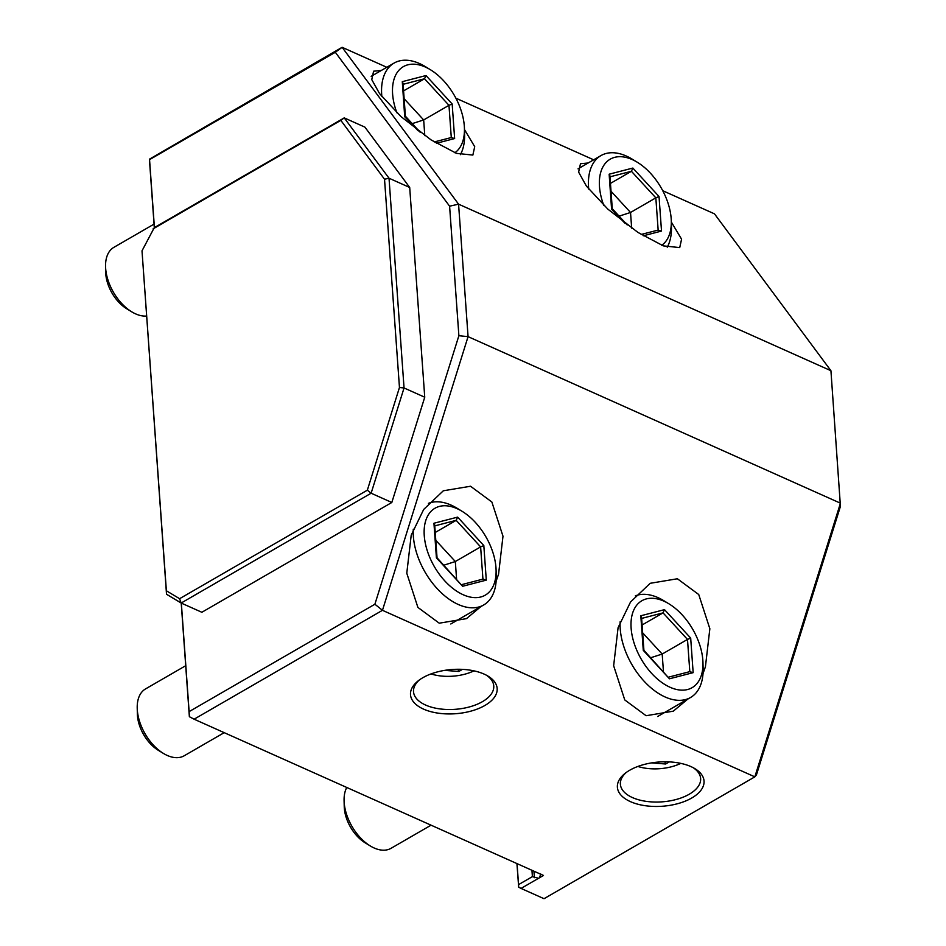 <?xml version="1.0" encoding="UTF-8"?>
<svg xmlns="http://www.w3.org/2000/svg" width="946" height="946" viewBox="0 0 946 946"><rect width="100%" height="100%" fill="white"/><g stroke="black" fill="none" stroke-linecap="round" stroke-linejoin="round"><path stroke-width="1.42" d="M531.948 870.296L532.397 876.635L518.55 884.628L518.68 887.171L516.93 863.58M662.732 190.702L714.478 213.843L830.931 370.714L840.438 506.358L756.445 774.892L754.837 776.855L544.033 898.7L521.045 888.424L538.57 878.29A6.433 3.287 175.9 0 0 539.468 877.77L540.757 874.021M830.931 370.714L458.574 204.17L468.069 336.646L840.438 503.189L754.837 776.855L382.468 610.312L194.107 719.197L538.451 873.205A6.433 3.287 175.9 0 1 539.374 873.607L543.477 875.452L539.468 877.77M691.739 798.01A43.445 22.184 -4.1 0 1 633.241 802.776A43.445 22.184 -4.1 0 1 624.904 773.497A43.445 22.184 -4.1 0 1 629.681 770.257A43.445 22.184 -4.1 0 1 694.636 768.495A43.445 22.184 -4.1 0 1 691.739 798.01M484.872 705.48A43.445 22.184 -4.1 0 1 426.362 710.257A43.445 22.184 -4.1 0 1 418.037 680.966A43.445 22.184 -4.1 0 1 422.815 677.726A43.445 22.184 -4.1 0 1 487.769 675.976A43.445 22.184 -4.1 0 1 484.872 705.48M532.397 876.635L538.57 878.29M518.55 884.628L517.048 863.627M518.68 887.171L521.045 888.424M386.808 67.284L342.121 47.3L335.322 52.267L449.598 206.193L458.574 204.17L342.121 47.3L149.409 159.212L154.304 227.655M593.674 159.815L455.866 98.171M588.14 163.008L580.477 163.729L578.621 172.125L586.425 186.126L607.911 209.184L637.959 232.432L663.335 245.877L679.725 247.592L681.581 239.196L671.329 222.026M381.273 70.489L373.611 71.198L371.754 79.594L379.559 93.607L401.045 116.654L431.092 139.913L456.469 153.358L472.858 155.073L474.715 146.677L464.462 129.507M374.888 604.234L382.468 610.312L468.069 336.646L458.881 335.712L374.888 604.234L189.117 711.617L181.336 603.099M703.008 673.635L705.42 666.764L709.855 628.735L698.739 594.537L677.395 578.763L650.186 583.304L630.544 601.987L618.081 627.706L613.647 665.736L624.762 699.934L646.106 715.72L673.316 711.167L687.754 699.106M496.142 581.116L498.554 574.246L502.988 536.216L491.873 502.019L470.529 486.244L443.319 490.785L423.678 509.456L411.214 535.188L406.78 573.217L417.896 607.415L439.24 623.189L466.449 618.649L480.887 606.587M335.322 52.267L149.551 159.638L154.423 227.596M449.598 206.193L458.881 335.712M142.006 250.844L166.52 594.242L181.159 603.028L201.853 612.275L391.821 502.48L424.742 397.225L409.701 187.474L364.908 127.131L344.226 117.883L154.257 227.679L142.006 250.844L166.378 590.777L179.598 598.7L367.344 490.182L399.46 387.493L384.525 179.232L340.832 120.367L153.086 228.873M194.107 719.197L189.366 716.701L189.117 711.617M181.218 603.051L189.366 716.701M431.069 825.172L391.076 848.29A38.62 22.893 60 0 1 374.131 847.983A38.62 22.893 -120 0 1 370.229 845.913A38.62 22.893 -120 0 1 344.084 800.683A38.62 22.893 -120 0 1 346.756 787.462M370.229 845.913L365.156 842.815A30.887 18.317 -120 0 1 344.238 806.631L344.084 800.683M224.202 732.653L184.21 755.771A38.62 22.893 60 0 1 167.265 755.452A38.62 22.893 -120 0 1 163.362 753.394A38.62 22.893 -120 0 1 137.217 708.152A38.62 22.893 -120 0 1 145.566 688.901L185.712 665.7M163.362 753.394L158.289 750.296A30.887 18.317 -120 0 1 137.371 714.1L137.217 708.152M146.571 316.035A38.62 22.893 60 0 1 135.609 313.871A38.62 22.893 -120 0 1 131.707 311.813A38.62 22.893 -120 0 1 105.562 266.571A38.62 22.893 -120 0 1 113.91 247.32L154.056 224.119M131.707 311.813L126.634 308.715A30.887 18.317 -120 0 1 105.716 272.519L105.562 266.571M179.598 598.7L181.159 603.028L371.128 493.221L404.048 387.966L389.019 178.215L409.701 187.474M384.525 179.232L389.019 178.215L344.226 117.883L340.832 120.367M399.46 387.493L404.048 387.966L424.742 397.225M367.344 490.182L371.128 493.221L391.821 502.48M166.52 594.242L166.378 590.777M657.671 716.5L690.592 697.474A57.919 34.352 60 0 1 665.156 697.001A57.919 34.352 -120 0 1 620.15 621.747M635.31 595.874A57.919 34.352 -120 0 1 658.038 597.647A57.919 34.352 60 0 1 663.891 600.745L668.964 603.844A50.197 29.764 60 0 0 663.903 601.159A50.197 29.764 -120 0 0 631.124 628.179A50.197 29.764 -120 0 0 670.075 687.269A50.197 29.764 60 0 0 702.961 662.649A50.197 29.764 60 0 0 668.964 603.844M690.592 697.474A57.919 34.352 60 0 0 703.115 668.597L702.961 662.649M664.506 609.638L640.809 615.775L643.28 650.351L669.461 678.79L693.158 672.653L690.686 638.077L664.506 609.638L663.051 612.866L641.636 618.412M690.686 638.077L687.494 639.425L663.051 612.866L642.109 624.975M693.158 672.653L689.811 671.707M669.461 678.79L643.907 650.292L641.554 617.336L640.809 615.775M663.442 671.518L662.188 654.053L642.665 632.839M689.811 671.648L687.494 639.425L662.188 654.053L650.753 657.73M450.793 623.982L483.713 604.955A57.919 34.352 60 0 1 458.29 604.482A57.919 34.352 -120 0 1 413.284 529.216M428.432 503.355A57.919 34.352 -120 0 1 451.171 505.129A57.919 34.352 60 0 1 457.024 508.215L462.097 511.313A50.197 29.764 60 0 0 457.024 508.641A50.197 29.764 -120 0 0 424.257 535.649A50.197 29.764 -120 0 0 463.197 594.75A50.197 29.764 60 0 0 496.094 570.131A50.197 29.764 60 0 0 462.097 511.313M483.713 604.955A57.919 34.352 60 0 0 496.236 576.079L496.094 570.131M457.639 517.119L433.942 523.244L436.413 557.821L462.594 586.272L486.291 580.135L483.82 545.558L457.639 517.119L456.185 520.347L434.77 525.881M483.82 545.558L480.627 546.894L456.185 520.347L435.243 532.456M486.291 580.135L482.945 579.177M462.594 586.272L437.04 557.773L434.687 524.805L433.942 523.244M456.575 578.999L455.322 561.522L435.799 540.32M482.933 579.129L480.627 546.894L455.322 561.522L443.875 565.2M588.731 189.117A57.919 34.352 -120 0 1 600.958 155.593A57.919 34.352 -120 0 1 626.382 156.066A57.919 34.352 60 0 1 632.235 159.165L637.32 162.263A50.197 29.764 60 0 0 632.247 159.578A50.197 29.764 -120 0 0 603.761 205.306M667.249 247.19A57.919 34.352 60 0 0 671.459 227.016L671.305 221.068A50.197 29.764 60 0 0 637.32 162.263M661.751 245.262A50.197 29.764 60 0 0 671.305 221.068M643.292 235.791L661.514 231.072L659.031 196.496L632.85 168.057L631.408 171.285L609.981 176.831M659.031 196.496L655.838 197.844L631.408 171.285L610.454 183.394M661.514 231.072L658.156 230.126M632.85 168.057L609.153 174.194L611.589 209.291L625.07 223.374M609.153 174.194L609.91 175.755L612.275 208.735M631.668 228.175L630.533 212.472L611.021 191.258M658.156 230.067L655.838 197.844L630.533 212.472L619.098 216.149M381.865 96.598A57.919 34.352 -120 0 1 394.092 63.075A57.919 34.352 -120 0 1 419.516 63.548A57.919 34.352 60 0 1 425.369 66.634L430.442 69.744A50.197 29.764 60 0 0 425.381 67.06A50.197 29.764 -120 0 0 396.894 112.787M460.383 154.671A57.919 34.352 60 0 0 464.592 134.498L464.439 128.55A50.197 29.764 60 0 0 430.442 69.744M454.884 152.744A50.197 29.764 60 0 0 464.439 128.55M436.425 143.272L454.636 138.554L452.164 103.977L425.984 75.538L424.529 78.766L403.114 84.312M452.164 103.977L448.972 105.313L424.529 78.766L403.587 90.875M454.636 138.554L451.289 137.596M425.984 75.538L402.287 81.675L404.722 116.772L418.203 130.855M402.287 81.675L403.031 83.224L405.396 116.204M424.801 135.645L423.666 119.941L404.143 98.739M451.289 137.548L448.972 105.313L423.666 119.941L412.231 123.619M693.205 767.703A40.229 20.54 -4.1 0 1 700.631 778.499A40.229 20.54 -4.1 0 1 689.244 794.226A40.229 20.54 -4.1 0 1 646.059 801.333A40.229 20.54 -4.1 0 1 620.387 784.246A40.229 20.54 -4.1 0 1 626.193 772.504M637.876 766.449A34.754 17.738 175.9 0 0 680.789 763.375M651.534 762.902L665.665 763.99L664.813 761.79M486.339 675.172A40.229 20.54 -4.1 0 1 493.765 685.968A40.229 20.54 -4.1 0 1 482.377 701.696A40.229 20.54 -4.1 0 1 439.18 708.802A40.229 20.54 -4.1 0 1 413.52 691.727A40.229 20.54 -4.1 0 1 419.326 679.985M431.009 673.93A34.754 17.738 175.9 0 0 473.922 670.856M444.667 670.371L458.798 671.471L457.947 669.271M534.407 877.687L533.946 871.183M665.665 763.99L669.295 761.897M458.798 671.471L462.428 669.378M690.202 671.542L668.609 677.135M483.335 579.023L461.743 584.616M578.03 168.849L600.958 155.593M658.546 229.973L641.152 234.466M627.222 224.971L612.263 208.723M371.163 76.33L394.092 63.075M451.68 137.442L434.285 141.947M420.355 132.452L405.385 116.192"/></g></svg>
